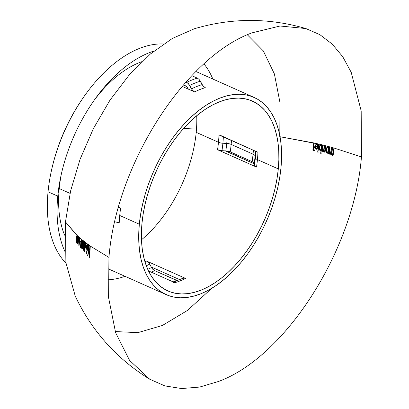 <?xml version="1.0" encoding="UTF-8"?>
<svg xmlns="http://www.w3.org/2000/svg" width="409" height="409" viewBox="0 0 409 409"><rect width="100%" height="100%" fill="white"/><g stroke="black" fill="none" stroke-linecap="round" stroke-linejoin="round"><path stroke-width="0.61" d="M88.773 248.841L88.533 246.003L88.073 247.343L88.032 249.372L88.416 250.16L88.773 248.841M89.014 248.12L87.659 255.564L88.339 251.259L87.838 249.971L87.966 246.785L88.462 245.068L88.922 245.395L89.014 248.12M87.388 247.665L87.143 244.945L86.657 248.145L87.035 248.907L87.388 247.665M87.618 246.98L86.299 254.04L86.964 249.955L86.468 248.713L86.585 245.671L87.071 244.045L87.521 244.383L87.618 246.98M85.21 245.789L84.965 243.243L84.51 246.192L84.873 246.924L85.21 245.789M85.435 245.165L84.167 251.663L84.806 247.895L84.326 246.714L84.433 243.882L84.893 242.399L85.333 242.736L85.435 245.165M83.799 242.297L83.375 242.782L82.991 245.512L83.191 249.602L83.84 246.32L83.799 242.297M84.055 245.681L83.651 249.408L83.15 250.507L82.715 247.67L83.124 242.956L83.605 241.387L84.024 241.719L84.055 245.681M82.495 241.213L82.076 241.663L81.708 244.27L81.907 248.207L82.541 245.078L82.495 241.213M82.751 244.475L82.357 248.038L81.866 249.071L81.437 246.336L81.831 241.821L82.301 240.334L82.71 240.671L82.751 244.475M77.398 238.437L77.025 236.407L76.677 238.774L77.035 239.464L77.398 238.437M77.03 241.75L76.703 240.098L76.478 241.898L76.764 242.419L77.03 241.75M77.577 238.089L77.081 240.052L77.137 242.164L76.677 243.12L76.284 241.443L76.606 236.693L76.989 235.702L77.449 236.131L77.577 238.089M57.766 196.126A122.838 70.195 -66 0 1 153.988 51.038A122.838 70.195 -66 0 0 110.502 80.322A122.838 70.195 -66 0 0 57.766 196.126L48.047 191.801L57.766 196.126A122.838 70.195 -66 0 0 57.49 199.393A122.838 70.195 -66 0 0 64.821 251.305A122.838 70.195 -66 0 1 57.766 196.126M203.953 63.932A122.838 70.195 -66 0 1 212.849 79.044A122.838 70.195 -66 0 0 203.953 63.932M163.508 43.993A122.838 70.195 114 0 0 48.047 191.801A122.838 70.195 -66 0 1 50.118 177.102A122.838 70.195 -66 0 1 89.004 89.76A122.838 70.195 -66 0 1 163.508 43.993M196.565 127.93A203.713 84.479 5.5 0 0 183.462 128.6A203.713 84.479 -174.5 0 1 196.565 127.93M141.478 239.786A103.891 59.366 114 0 0 196.213 132.352L218.478 142.266A103.891 59.366 -66 0 1 217.557 149.73L256.52 167.082A103.891 59.366 114 0 0 257.44 159.617L278.299 168.902A103.891 59.366 -66 0 1 236.182 264.178A103.891 59.366 -66 0 1 167.884 290.937A103.891 59.366 -66 0 1 141.989 223.145L143.206 213.795L145.067 204.265L147.557 194.664L150.645 185.072L154.311 175.584L158.513 166.294L163.211 157.291L168.36 148.661L173.912 140.486L179.817 132.848L186.008 125.819L192.434 119.464L199.035 113.845L205.737 109.019L212.481 105.031L219.209 101.923L225.845 99.714L232.327 98.436L238.6 98.099L244.597 98.707L250.267 100.246L255.543 102.71L260.385 106.074L264.746 110.307L268.58 115.358L271.847 121.192L274.526 127.746L276.581 134.955L277.997 142.751L278.759 151.064L278.861 159.812L278.299 168.902L277.082 178.258L275.221 187.782L272.737 197.389L269.643 206.98L265.983 216.463L261.78 225.753L257.082 234.756L251.929 243.386L246.376 251.561L240.477 259.199L234.28 266.233L227.854 272.588L221.259 278.202L214.556 283.028L207.808 287.016L201.085 290.129L194.449 292.333L187.961 293.611L181.688 293.948L175.691 293.345L170.026 291.801L164.745 289.337L159.904 285.973L155.548 281.745L151.713 276.689L148.441 270.855L145.768 264.306L143.712 257.092L142.296 249.296L141.534 240.983L141.432 232.24L141.989 223.145A103.891 59.366 -66 0 1 184.111 127.874A103.891 59.366 -66 0 1 252.404 101.115A103.891 59.366 -66 0 1 278.299 168.902L257.44 159.617A6.109 2.536 -174.5 0 1 255.374 157.705A105.686 60.389 -66 0 1 254.459 165.17L255.073 166.177L256.52 167.082A103.891 59.366 114 0 0 257.44 159.617A103.891 59.366 114 0 0 257.941 152.317L256.494 151.417M173.109 282.322L174.909 282.68L148.467 270.906L174.909 282.68A103.891 59.366 114 0 0 185.599 278.427L146.632 261.075A103.891 59.366 -66 0 1 144.985 261.878A103.891 59.366 -66 0 0 146.632 261.075L149.443 263.672M139.321 224.209A107.966 61.698 -66 0 1 183.089 125.2A107.966 61.698 -66 0 1 254.061 97.393A107.966 61.698 -66 0 1 280.973 167.838A107.966 61.698 -66 0 1 237.2 266.847A107.966 61.698 -66 0 1 166.228 294.659A107.966 61.698 -66 0 1 139.321 224.209L119.725 215.487L139.321 224.209L138.738 233.662L138.84 242.747L139.633 251.387L141.105 259.49L143.242 266.985L146.023 273.795L149.423 279.853L153.406 285.109L157.935 289.5L162.966 292.997L168.452 295.559L174.341 297.159L180.573 297.788L187.092 297.44L193.83 296.111L200.727 293.82L207.716 290.584L214.73 286.443L221.693 281.428L228.549 275.589L235.231 268.984L241.668 261.678L247.798 253.738L253.57 245.247L258.923 236.279L263.805 226.918L268.171 217.266L271.98 207.409L275.191 197.44L277.777 187.46L279.71 177.562L280.973 167.838L281.556 158.39L281.448 149.3L280.656 140.665L279.183 132.562L277.046 125.067L274.27 118.257L270.87 112.199L266.888 106.943L262.358 102.547L257.322 99.055L251.837 96.493L245.952 94.888L239.715 94.259L233.202 94.612L226.458 95.941L219.561 98.232L212.573 101.463L205.563 105.609L198.595 110.624L191.739 116.463L185.062 123.063L178.626 130.369L172.491 138.308L166.724 146.805L161.371 155.773L156.489 165.129L152.122 174.781L148.314 184.643L145.103 194.607L142.516 204.592L140.584 214.49L139.321 224.209M118.482 207.348L120.64 208.028L118.554 207.097L120.64 208.028A107.966 61.698 114 0 0 119.725 215.487A107.966 61.698 114 0 0 119.218 222.787L114.801 221.811A109.76 62.72 -66 0 1 114.801 221.755A109.76 62.72 -66 0 0 114.801 221.811L114.786 221.811M59.228 188.549L70.051 193.37L59.228 188.549A107.966 61.698 114 0 0 64.617 235.185A107.966 61.698 114 0 1 59.228 188.549A193.529 80.256 5.5 0 0 57.945 194.372A193.529 80.256 -174.5 0 1 59.228 188.549A107.966 61.698 114 0 1 61.309 174.224A107.966 61.698 114 0 0 59.228 188.549M141.872 61.667A107.966 61.698 114 0 0 94.361 100A107.966 61.698 114 0 1 141.872 61.667M189.49 85.072L187.383 82.802L185.937 82.076L188.329 83.579L191.514 88.845A109.76 62.72 -66 0 1 202.204 84.591L203.57 86.452L205.287 87.659A107.966 61.698 114 0 0 194.597 91.913L182.174 86.381L194.597 91.913L192.879 90.706L191.514 88.845A109.76 62.72 -66 0 1 202.204 84.591L199.019 79.326L197.312 78.124L191.847 75.691L197.312 78.124A114.285 65.302 114 0 0 186.616 82.378A114.285 65.302 -66 0 1 197.312 78.124L198.074 78.548M125.016 276.31A122.838 70.195 -66 0 1 107.833 279.807A122.838 70.195 -66 0 0 125.016 276.31M221.034 135.63L257.941 152.317A103.891 59.366 114 0 1 257.44 159.617A6.109 2.536 5.5 0 1 255.374 157.705A105.686 60.389 -66 0 0 255.835 151.381A105.686 60.389 -66 0 1 255.374 157.705A105.686 60.389 -66 0 1 254.459 165.17L254.209 163.539A108.421 61.953 114 0 0 255.119 156.08A108.421 61.953 114 0 0 255.502 151.233A108.421 61.953 -66 0 1 255.119 156.08A6.109 2.536 5.5 0 0 253.053 154.167A110.21 62.976 114 0 0 253.376 150.282A110.21 62.976 -66 0 1 253.053 154.167L231.146 144.413A110.21 62.976 114 0 0 231.468 140.532A110.21 62.976 -66 0 1 231.146 144.413A6.109 2.536 5.5 0 0 226.734 143.441A108.421 61.953 114 0 0 227.118 138.595A108.421 61.953 -66 0 1 226.734 143.441L222.89 143.242A6.109 2.536 -174.5 0 1 218.478 142.266A103.891 59.366 -66 0 1 217.557 149.73L221.975 150.706A105.686 60.389 114 0 0 222.89 143.242A105.686 60.389 114 0 0 223.35 136.918A105.686 60.389 114 0 1 222.89 143.242L226.734 143.441A108.421 61.953 -66 0 1 225.824 150.901L221.975 150.706A105.686 60.389 114 0 0 222.89 143.242A6.109 2.536 5.5 0 1 218.478 142.266L196.213 132.352A103.891 59.366 114 0 0 196.724 115.711M86.539 246.755L85.864 246.162L85.839 246.504M80.23 241.877L80.481 242.128L80.553 241.33L79.934 240.737L79.862 241.52M108.942 257.419L108.595 297.701L115.619 332.716L129.597 360.421L149.72 379.215L164.883 385.912L181.642 388.55L199.623 387.067L218.406 381.495C285.635 357.052 354.214 249.388 361.444 156.933L334.158 148.063L333.396 154.106L332.998 155.216L332.41 155.594L331.791 153.733L331.607 155.088L331.336 154.97L332.22 147.526L331.597 147.352L330.876 153.068L330.482 154.116L329.894 154.469L329.25 152.705L329.076 153.988L328.805 153.876L329.634 146.826L329.005 146.657L328.187 153.615L327.916 153.503L328.09 152.22L327.266 153.283L326.597 152.838L326.198 150.747L326.459 148.252L327.491 146.258L326.065 145.885L325.523 150.548L324.843 152.22L324.286 152.066L323.897 150.415L323.222 151.678L322.64 151.376L322.348 150.21L322.205 151.289L321.924 151.187L322.645 145.021L321.99 144.858L320.932 153.416L320.651 153.303L321.157 149.674L320.62 150.492L319.95 150.573L319.184 148.416L319.403 146.212L320.436 144.479L318.964 144.126L317.962 152.24L317.681 152.133L318.677 144.055L317.277 143.728L317.829 145.088L317.573 145.624L316.98 144.285L316.167 144.638L315.748 146.039L317.854 146.626L317.236 148.753L316.275 149.331L315.62 148.513L315.4 146.591L315.866 144.428L316.576 143.564L314.015 142.976L313.626 146.524L314.92 146.897L314.823 147.659L313.534 147.276L313.233 149.52L314.511 149.955L314.403 150.716L312.834 150.169L313.718 142.91L279.684 136.672L320.768 144.454L334.158 148.063L361.444 156.933L361.188 110.916L351.208 72.327L342.788 56.779L332.282 44.146L319.889 34.673L305.855 28.548L280.078 26.012L251.98 32.858C184.745 57.306 116.171 164.965 108.942 257.419L90.476 246.192L108.942 257.419M89.453 256.847L89.791 257.225L89.965 256.244L89.683 255.937L90.307 246.075L89.494 256.167M88.518 251.121L87.94 255.426L89.167 249.286L89.198 245.288L90.307 246.075L88.998 244.858L88.559 245.318M88.385 245.901L88.119 249.868M87.148 249.812L86.58 253.902L87.828 247.706L87.802 244.27L88.738 244.955L87.603 243.851L87.173 244.275M87.005 244.827L86.754 248.657M84.995 247.747L84.448 251.53L85.609 246.172L85.614 242.624L87.347 243.938L85.42 242.22L85.006 242.588M85.542 246.617L85.609 246.172M84.842 243.094L84.622 246.724M84.433 243.882L84.305 241.607L85.174 242.286L84.065 241.187L83.738 241.55M83.359 250.318L83.937 249.275L84.29 246.162M83.594 241.985L83.068 246.008L83.119 249.613M83.109 243.038L82.996 240.558L83.891 241.274L82.812 240.175L82.434 240.477M82.081 248.882L82.72 247.455M82.296 240.891L81.785 244.735L81.841 248.202M81.549 239.362L82.587 240.221L81.401 239.239L80.731 247.148L81.033 247.486L81.549 239.362M79.06 243.462L79.131 245.328L79.98 238.023L81.401 239.239L79.837 237.895L79.188 242.343M78.84 239.132L79.034 242.286M77.874 242.379L77.822 243.825L78.692 239.792M77.879 237.634L77.741 236.013L78.211 236.448L77.93 241.208M76.887 242.92L77.367 242.353L77.373 239.925L77.807 238.626M76.728 239.853L76.744 242.624M76.958 236.31L76.928 239.454M149.72 379.215C116.769 358.841 91.953 331.167 75.276 296.203L65.885 262.563L65.466 221.923L77.158 235.737M211.734 288.325L187.47 310.426L162.404 325.467L137.884 332.64L115.236 331.556M79.162 241.167L79.106 237.251L79.837 237.895L79.075 237.22L78.83 238.314M78.681 238.979L78.063 241.484M78.129 240.303L78.354 236.576L79.075 237.22L77.281 235.589L65.466 221.923L70.614 190.896L80.041 159.377L93.349 128.702L109.98 100.144L129.244 74.908L150.318 54.054L172.332 38.456L194.352 28.763C231.499 17.761 268.667 17.689 305.855 28.548M247.363 34.806L263.324 50.915L274.398 73.937L279.991 102.628L279.802 135.445M333.887 147.986L332.491 147.603L332.006 152.767L332.589 154.658L333.253 153.36L333.887 147.986M331.321 147.281L329.91 146.897L329.46 151.79L329.966 153.564L330.723 152.358L331.321 147.281M328.729 146.58L328.13 146.422L328.606 147.777L328.729 146.58M325.784 145.814L324.501 145.486L324.102 150.169L324.582 151.463L325.191 150.722L325.784 145.814M324.219 145.415L322.926 145.093L322.537 149.239L323.028 150.895L323.708 149.827L324.219 145.415M321.709 144.791L321.091 144.638L321.602 145.834L321.709 144.791M188.079 88.584L186.708 86.718L183.498 84.847L184.996 85.517M174.909 282.68A103.891 59.366 114 0 0 185.599 278.427L146.632 261.075L148.344 262.276L149.714 264.142A105.686 60.389 114 0 1 146.284 265.748A105.686 60.389 114 0 0 149.714 264.142L151.529 267.542A108.421 61.953 -66 0 1 147.726 269.301A108.421 61.953 114 0 0 151.529 267.542L152.894 269.403L154.612 270.61L177.506 280.671M185.599 278.427L183.799 278.069L182.204 278.606L184.188 278.069L185.154 278.253M219.945 135.333L218.979 134.97A103.891 59.366 -66 0 1 218.478 142.266A103.891 59.366 -66 0 0 218.979 134.97L257.941 152.317M189.699 85.445A112.495 64.279 -66 0 1 200.395 81.192A112.495 64.279 114 0 0 189.699 85.445L191.949 89.571L194.157 91.693M205.287 87.659A107.966 61.698 114 0 0 194.597 91.913M120.64 208.028A107.966 61.698 114 0 0 119.725 215.487A107.966 61.698 114 0 0 119.218 222.787M173.186 281.913A110.21 62.976 114 0 0 176.514 280.364A110.21 62.976 -66 0 1 173.186 281.913M151.284 272.159A110.21 62.976 114 0 0 154.612 270.61A110.21 62.976 -66 0 1 151.284 272.159M255.119 156.08A108.421 61.953 -66 0 1 254.209 163.539L253.595 162.531L252.143 161.627A110.21 62.976 114 0 0 253.053 154.167A6.109 2.536 -174.5 0 1 255.119 156.08M231.146 144.413L253.053 154.167A110.21 62.976 -66 0 1 252.143 161.627L230.241 151.877A110.21 62.976 114 0 0 231.146 144.413A110.21 62.976 -66 0 1 230.241 151.877L225.824 150.901A108.421 61.953 114 0 0 226.734 143.441A6.109 2.536 -174.5 0 1 231.146 144.413M256.52 167.082L217.557 149.73L220.773 150.594L225.19 150.87L254.25 163.81L225.824 150.901M179.796 279.7L151.228 266.98L179.796 279.7M65.956 263.094A122.838 70.195 -66 0 1 48.047 191.801A122.838 70.195 114 0 0 65.956 263.094M204.848 87.434L202.639 85.317L200.395 81.192M200.18 80.818L199.459 79.806M176.514 280.364L154.612 270.61M154.188 270.395L151.974 268.289L149.714 264.142M225.937 150.906L229.797 151.693M230.241 151.877L252.143 161.627M252.256 161.678L254.153 163.314M254.209 163.539L254.459 165.17M114.893 221.816L118.758 222.598M185.108 85.568L186.581 86.596L187.818 88.124M77.449 236.131L76.989 235.702L77.449 236.131M76.948 242.225L76.902 240.083M77.056 239.96L77.347 241.223L77.056 242.286M77.219 239.326L76.918 238.094L77.163 236.448M77.454 236.341L77.73 237.741L77.321 239.342M79.694 238.135L78.84 245.461L78.676 238.682L77.516 243.938L77.925 236.56L77.756 242.031L78.819 237.363L78.917 243.299L79.694 238.135M80.195 242.246L79.576 241.642L79.648 240.855L80.266 241.448L80.195 242.246M80.747 247.619L80.445 247.281L81.12 239.352L80.747 247.619M82.71 240.671L82.301 240.334L82.71 240.671M82.776 241.1L82.909 243.769L82.362 247.92M82.132 248.038L81.912 245.293L82.5 241.167M84.024 241.719L83.605 241.387L84.024 241.719M84.085 242.184L84.213 244.96L83.651 249.306M83.421 249.439L83.226 245.983L83.799 242.266M85.333 242.736L84.893 242.399L85.333 242.736M85.011 246.785L84.76 244.873L85.174 243.161M85.389 243.237L85.547 245.098L85.154 246.806M86.176 247.854L85.501 247.24L85.583 246.284L86.263 246.872L86.176 247.854M87.521 244.383L87.071 244.045L87.521 244.383M87.168 248.779L86.897 246.99L87.342 244.879M87.567 244.945L87.725 246.934L87.311 248.79M88.922 245.395L88.462 245.068L88.922 245.395M88.538 250.037L88.272 248.171L88.727 245.942M89.019 246.162L89.096 248.299L88.692 250.042M89.51 257.363L89.172 256.985L90.031 246.182L89.51 257.363M332.497 147.414L331.612 154.878L331.883 154.996L332.067 153.641L332.277 154.909L332.798 155.532M334.163 147.879L333.529 153.263L332.768 154.541M329.915 146.713L329.081 153.779L329.352 153.891L329.526 152.608L329.751 153.815L330.283 154.403M331.602 147.168L330.999 152.26L330.247 153.467M329.01 146.473L328.887 147.669L328.693 146.841M327.829 153.032L328.366 152.122L328.192 153.411L328.463 153.523M327.773 146.146L327.026 147.204L326.489 149.965L326.878 152.746L327.548 153.191M327.548 147.163L328.023 146.943L328.345 147.23L328.688 149.362L328.125 151.816L327.486 152.347M328.325 150.302L328.309 147.966L327.568 147.056L326.704 148.569L326.592 151.453L326.955 152.312L327.481 152.373L328.325 150.302M322.926 144.909L322.205 151.085L322.486 151.187L322.629 150.108L322.829 151.095L323.376 151.611M324.501 145.302L323.974 149.791L323.309 150.798M326.065 145.701L325.503 150.461L324.858 151.361M324.25 150.993L324.91 152.199M323.759 151.356L324.179 150.318M321.99 144.679L321.888 145.727L321.673 144.99M320.907 150.394L321.443 149.576L320.932 153.211L321.213 153.324M320.717 144.367L319.971 145.282L319.465 147.705L319.925 150.159L320.625 150.548M320.508 145.256L321.321 145.328L321.709 146.719L321.484 148.641L320.533 149.817M321.356 148.048L321.295 145.987L320.523 145.18L319.664 146.494L319.603 149.04L319.996 149.796L320.533 149.852L321.356 148.048M318.959 143.942L317.962 152.041L318.243 152.148M316.454 144.525L317.261 144.167L317.859 145.517M316.863 143.452L315.891 145.088L315.682 146.979L316.085 148.815L316.837 149.254M315.993 146.949L315.983 146.616L317.773 147.133L317.287 148.298L316.663 148.544M317.486 147.24L315.702 146.724L315.84 147.935L316.377 148.646L317.006 148.395L317.486 147.24M314.005 142.797L313.12 150.072L314.69 150.624M313.795 147.352L315.109 147.557M50.118 177.102C56.156 144.904 69.121 115.788 89.004 89.76M253.999 97.362L195.947 71.514M173.569 282.082L182.572 278.391M166.228 294.659L108.114 268.779"/></g></svg>
